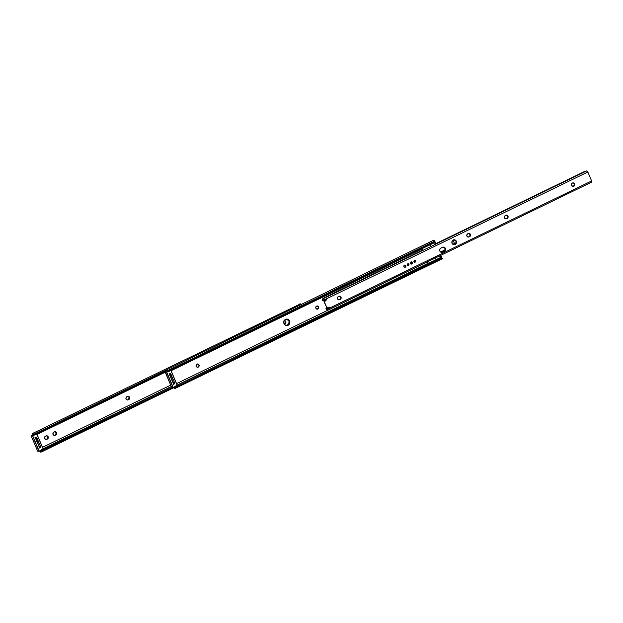 <?xml version="1.0" encoding="UTF-8"?>
<svg xmlns="http://www.w3.org/2000/svg" width="623" height="623" viewBox="0 0 623 623"><rect width="100%" height="100%" fill="white"/><g stroke="black" fill="none" stroke-linecap="round" stroke-linejoin="round"><path stroke-width="0.93" d="M284.298 320.502A1.721 1.62 -86.8 0 1 285.793 321.507L285.373 321.484A1.721 1.62 93.2 0 0 284.283 320.526M127.232 399.982A1.721 1.62 93.2 0 0 127.785 399.826L128.198 399.849A1.721 1.62 -86.8 0 1 126.056 399L126.017 397.684L126.866 396.719L128.33 396.329L129.537 397.31L129.576 398.634L128.727 399.6L127.263 399.989L126.056 399A1.721 1.62 -86.8 0 1 126.866 396.719L127.396 396.462A1.721 1.62 -86.8 0 1 129.654 397.708A1.721 1.62 -86.8 0 1 128.727 399.6L128.307 399.577L129.226 397.606L127.917 396.306M45.853 439.464A1.721 1.62 93.2 0 0 46.406 439.308L46.818 439.332A1.721 1.62 -86.8 0 1 44.677 438.483L44.778 436.863L46.016 435.944L47.255 435.898L48.158 436.793L48.197 438.109L47.348 439.075L45.884 439.472L44.677 438.483A1.721 1.62 -86.8 0 1 45.495 436.201L46.016 435.944A1.721 1.62 -86.8 0 1 48.275 437.19A1.721 1.62 -86.8 0 1 47.348 439.075L46.935 439.059L47.846 437.089L46.538 435.789M54.201 435.415A1.721 1.62 93.2 0 0 54.754 435.259L55.167 435.282A1.721 1.62 -86.8 0 1 53.025 434.433L53.126 432.814L54.365 431.895L55.603 431.848L56.506 432.744L56.545 434.06L55.696 435.025L54.232 435.415L53.025 434.433A1.721 1.62 -86.8 0 1 53.843 432.152L54.365 431.895A1.721 1.62 -86.8 0 1 56.623 433.141A1.721 1.62 -86.8 0 1 55.696 435.025L55.283 435.002L56.195 433.04L54.886 431.739A1.721 1.62 93.2 0 1 55.283 435.002L54.139 435.415M39.825 451.317L39.825 451.317A3.022 0.911 64.1 0 0 41.048 452.134L39.825 451.317M41.134 450.149L171.387 386.758L41.967 449.541L42.598 450.413L172.189 387.537L41.539 451.27L172.836 387.576L41.539 451.27L41.235 451.877A3.022 0.911 64.1 0 1 41.048 452.134L173.903 387.677M43.135 448.739L171.302 386.556L43.135 448.739M40.916 450.39L40.581 450.974A1.822 0.545 64.1 0 1 40.511 451.036A1.822 0.545 64.1 0 1 40.067 450.857M170.694 385.131L42.535 447.306L170.694 385.131M165.212 372.219L37.053 434.402L165.212 372.219M284.259 320.502L285.42 320.962L285.934 322.161L285.49 323.399L284.041 323.929M33.611 434.574L33.821 433.904L33.089 433.406L32.575 433.631L32.575 435.018L32.528 434.122A3.022 0.911 64.1 0 1 32.762 433.39A3.022 0.911 64.1 0 1 33.517 433.694L33.167 435.056A1.822 0.545 64.1 0 1 33.292 434.496A1.822 0.545 64.1 0 1 33.611 434.574L34.351 434.924M34.623 434.963A1.534 1.114 -6.5 0 0 35.698 434.776L35.604 433.935A1.534 1.114 173.5 0 1 34.234 434.075L166.653 369.836L34.234 434.075L35.604 433.935L166.559 370.397L35.604 433.935L35.698 434.776L166.606 371.261L34.686 434.971M300.66 304.086A3.022 0.911 -115.9 0 0 299.904 303.783L300.66 304.086M283.948 323.921L285.498 322.473L285.217 321.188L284.166 320.502M127.17 399.982L128.307 399.577A1.721 1.62 93.2 0 0 127.949 396.314M45.791 439.464L46.935 439.059A1.721 1.62 93.2 0 0 46.569 435.796M35.238 437.673L39.584 447.906M39.965 450.756L41.04 452.134M299.679 304.242L32.762 433.39M36.29 437.167L40.409 446.13L37.162 438.467L36.103 438.981L39.358 446.636L40.409 446.13L40.635 447.4M40.83 450.538L41.235 451.877L41.539 451.27A1.534 0.74 -35.9 0 1 42.598 450.413L41.967 449.541A1.534 0.74 144.1 0 0 41.032 450.25M34.997 437.556A1.534 0.459 64.1 0 1 36.103 438.981L37.162 438.467A1.534 0.459 -115.9 0 0 36.048 437.05M40.612 447.439A1.534 0.459 -115.9 0 0 40.409 446.13L39.358 446.636A1.534 0.459 64.1 0 1 39.506 447.992M46.818 439.332L47.348 439.075L46.818 439.332M128.198 399.849L128.727 399.6L128.198 399.849M285.373 321.484L285.793 321.507A1.721 1.62 -86.8 0 1 284.127 323.937A1.721 1.62 93.2 0 0 285.373 321.484M197.74 364.058L197.452 363.972A1.628 1.534 -86.8 0 1 198.854 364.938A1.628 1.534 -86.8 0 1 197.265 367.227M286.121 325.556L288.628 324.007L289.189 320.97L288.021 319.552L286.3 319.069L288.021 319.552L289.189 320.97A3.255 3.06 93.2 0 0 286.782 319.093A3.255 3.06 -86.8 0 1 289.189 320.97L288.823 320.946A3.255 3.06 93.2 0 0 286.603 319.101M289.189 320.97L288.994 324.03L286.487 325.58L288.994 324.03L289.189 320.97A3.255 3.06 -86.8 0 1 286.424 325.58A3.255 3.06 93.2 0 0 289.189 320.97L289.602 320.993L289.189 320.97M286.237 325.549A3.255 3.06 93.2 0 0 288.823 320.946L286.541 319.085M197.203 367.22L198.566 366.721L198.986 365.553L198.503 364.424L197.405 363.988M284.018 323.703A3.255 3.06 -86.8 0 1 286.993 319.093A3.255 3.06 -86.8 0 1 289.602 320.993L289.672 323.477L288.589 324.988L286.3 325.556L284.314 324.256L283.792 321.826L285.03 319.708L287.32 319.132L289.602 320.993A3.255 3.06 -86.8 0 1 286.627 325.595A3.255 3.06 -86.8 0 1 284.018 323.703M316.928 309.164L318.166 308.401L318.26 306.89A1.612 1.511 93.2 0 0 317.154 305.979L318.26 306.89A1.612 1.511 93.2 0 1 316.975 309.164L315.869 308.253A1.612 1.511 -86.8 0 1 317.333 305.971A1.612 1.511 -86.8 0 1 318.626 306.913L318.532 308.424L316.998 309.172M199.025 364.938L199.056 366.199L198.246 367.118L197.063 367.165L196.198 366.308A1.651 1.55 -86.8 0 1 197.701 363.98A1.651 1.55 -86.8 0 1 199.025 364.938A1.651 1.55 -86.8 0 1 197.514 367.266A1.651 1.55 -86.8 0 1 196.198 366.308L196.159 365.047L196.977 364.128L198.161 364.081L199.025 364.938M173.864 387.631L173.864 387.631A3.022 0.911 64.1 0 0 175.079 388.441L173.864 387.631M174.954 386.696L174.611 387.288L175.265 388.191A3.022 0.911 64.1 0 1 175.079 388.441L442.221 258.833A3.022 0.911 -115.9 0 0 442.408 258.584L442.19 258.226L175.569 387.584L175.079 388.441M173.996 387.062L175.265 388.191L175.569 387.584L442.19 258.226L175.569 387.584A1.534 0.74 -35.9 0 1 176.628 386.719L441.146 258.389L440.516 257.517L175.998 385.855L176.628 386.719L175.998 385.855L441.551 257.354A1.534 0.74 144.1 0 0 440.516 257.517L441.146 258.389A1.534 0.74 -35.9 0 1 442.19 258.226L442.33 258.74L441.699 258.716M175.164 386.455L175.998 385.855A1.534 0.74 144.1 0 0 175.071 386.556M441.754 257.681L442.369 258.366M177.173 385.045L427.401 263.646L177.173 385.045M174.868 386.844L174.611 387.288A1.822 0.545 64.1 0 1 174.541 387.342A1.822 0.545 64.1 0 1 174.105 387.163M440.173 256.232L439.301 256.146L439.854 255.796L440.173 256.232M426.436 262.392L176.566 383.62L426.436 262.392M420.969 249.473L171.084 370.708L420.969 249.473M315.869 308.253L315.83 307.022L316.624 306.119L317.785 306.072L318.626 306.913A1.612 1.511 -86.8 0 1 317.154 309.187A1.612 1.511 -86.8 0 1 315.869 308.253M167.649 370.88L167.852 370.218L167.128 369.712L166.606 369.937L166.606 371.324L166.559 370.436A3.022 0.911 64.1 0 1 166.793 369.696A3.022 0.911 64.1 0 1 167.548 370.007L167.198 371.363A1.822 0.545 64.1 0 1 167.322 370.802A1.822 0.545 64.1 0 1 167.649 370.88L168.389 371.23M435.025 241.763L435.617 242.76L433.772 245.135L435.617 242.76A1.651 0.498 -115.9 0 0 434.994 241.732L434.247 242.752A1.534 1.114 -6.5 0 0 434.986 241.888L434.963 241.514M168.662 371.277A1.534 1.114 -6.5 0 0 169.729 371.082L169.635 370.241A1.534 1.114 173.5 0 1 168.272 370.389L434.893 241.031A1.534 1.114 173.5 0 1 434.153 241.911L434.893 241.031L168.272 370.389L169.635 370.241L434.153 241.911L434.247 242.752L434.153 241.911L169.635 370.241L169.729 371.082L434.247 242.752L168.724 371.277M433.709 240.548L434.27 240.104L434.893 241.031L434.69 240.4A3.022 0.911 -115.9 0 0 433.935 240.089L166.793 369.696M169.277 373.979L173.615 384.212M170.328 373.473L174.44 382.436L171.193 374.773L170.141 375.287L173.389 382.95L174.44 382.436L174.666 383.706M169.028 373.862A1.534 0.459 64.1 0 1 170.141 375.287L171.193 374.773A1.534 0.459 -115.9 0 0 170.079 373.356M174.642 383.745A1.534 0.459 -115.9 0 0 174.44 382.436L173.389 382.95A1.534 0.459 64.1 0 1 173.544 384.298M173.054 387.506L176.138 386.042L173.241 387.444L166.762 372.196L169.697 370.771L166.582 372.25L173.054 387.506L171.675 387.428L165.204 372.18L166.582 372.25L173.054 387.506L171.668 387.42L165.196 372.172L166.762 372.196L165.274 371.97L167.19 371.043L165.266 371.978L167.19 371.043M170.889 370.521L177.158 385.287L170.889 370.521M170.281 373.473L169.355 373.917L170.281 373.473M173.731 384.22L174.65 383.776L173.731 384.22M165.274 371.97L166.582 372.25L169.674 370.584L166.653 372.048L173.241 387.444M171.87 387.506L173.108 387.576M177.251 385.248L170.982 370.475M173.256 387.576L176.208 386.143L173.256 387.576L171.668 387.42L165.266 371.978M39.023 451.2L42.099 449.728L39.202 451.138L32.731 435.882L35.659 434.465L32.544 435.944L39.023 451.2L37.645 451.122L31.173 435.866L32.544 435.944L39.023 451.2L37.645 451.122L31.166 435.866L33.159 434.737M36.858 434.215L43.127 448.981L36.858 434.215M36.243 437.159L35.324 437.611L36.243 437.159M39.701 447.914L40.62 447.47L39.701 447.914M31.173 435.866L32.544 435.944L35.643 434.278L31.173 435.866L32.731 435.882L39.202 451.138M37.637 451.107L31.166 435.866M37.839 451.192L39.078 451.262M43.213 448.942L36.944 434.169M39.226 451.262L42.177 449.837L39.218 451.27L37.637 451.114M441.629 257.4A1.651 0.498 -115.9 0 0 441.388 256.357L438.911 256.115L441.388 256.357L441.621 257.494M430.54 246.669A1.721 0.522 -115.9 0 0 429.901 244.855M422.012 248.686A1.721 0.522 64.1 0 1 422.651 250.493M436.162 259.635A1.721 0.522 -115.9 0 0 435.399 257.953M427.51 261.777A1.721 0.522 64.1 0 1 428.274 263.459M429.769 244.644L430.532 246.809M435.275 257.774L436.186 259.76M427.728 264.027L427.277 263.451A1.721 0.522 64.1 0 0 427.534 263.817M422.238 250.812L421.522 249.955A1.721 0.522 64.1 0 0 422.145 250.742M420.984 249.714L421.382 250.648L420.984 249.714M421.88 248.476L422.643 250.633M427.386 261.605L428.297 263.584M572.763 186.293L571.548 185.311A1.721 1.62 -86.8 0 1 573.129 182.874A1.721 1.62 -86.8 0 1 574.507 183.878L574.211 185.771L572.763 186.293A1.721 1.62 93.2 0 0 572.942 182.874L574.507 183.878L573.845 185.747L572.716 186.293M468.107 237.067A1.721 1.62 93.2 0 0 468.683 236.911L469.049 236.935A1.721 1.62 -86.8 0 1 466.9 236.086L466.868 234.762L467.717 233.796L469.174 233.407L470.388 234.396L470.279 236.016L469.049 236.935L467.803 236.981L466.9 236.086A1.721 1.62 -86.8 0 1 467.717 233.796L468.239 233.547A1.721 1.62 -86.8 0 1 470.505 234.785A1.721 1.62 -86.8 0 1 469.571 236.678L470.124 234.692L468.815 233.391A1.721 1.62 93.2 0 1 469.212 236.654L468.068 237.067M505.705 218.821A1.721 1.62 93.2 0 0 506.281 218.673L506.647 218.689A1.721 1.62 -86.8 0 1 504.505 217.84L504.466 216.524L505.315 215.558L506.779 215.169L507.986 216.15L508.025 217.466L507.177 218.432L505.712 218.829L504.505 217.84A1.721 1.62 -86.8 0 1 505.315 215.558L505.845 215.301A1.721 1.62 -86.8 0 1 508.103 216.547A1.721 1.62 -86.8 0 1 507.177 218.432L507.722 216.454L506.413 215.145A1.721 1.62 93.2 0 1 506.81 218.416L505.666 218.829M338.741 299.827A1.721 1.62 93.2 0 0 339.317 299.679L339.683 299.694A1.721 1.62 -86.8 0 1 337.541 298.845L337.502 297.529L338.351 296.564L339.808 296.174L341.022 297.155L340.913 298.775L339.683 299.694L338.445 299.741L337.541 298.845A1.721 1.62 -86.8 0 1 338.351 296.564L338.881 296.307A1.721 1.62 -86.8 0 1 341.139 297.553A1.721 1.62 -86.8 0 1 340.205 299.437L340.758 297.451L339.449 296.151A1.721 1.62 93.2 0 1 339.846 299.422L338.702 299.827M408.571 264.183A0.896 0.841 93.2 0 0 408.034 263.693A0.896 0.841 -86.8 0 1 408.151 265.375L408.649 264.526L407.948 263.677L408.937 264.207L408.151 265.375A0.896 0.841 -86.8 0 1 407.94 265.445A0.896 0.841 93.2 0 0 408.571 264.183M407.403 264.954A0.896 0.841 -86.8 0 1 408.221 263.685A0.896 0.841 -86.8 0 1 408.937 264.207L408.657 265.305L407.481 265.102L407.683 263.848L408.937 264.207A0.896 0.841 -86.8 0 1 408.12 265.476A0.896 0.841 -86.8 0 1 407.403 264.954L407.403 264.954M453.887 244.722L455.802 243.538L455.958 241.194A2.492 2.344 93.2 0 0 454.144 239.769L455.429 240.135L456.316 241.218L453.746 239.746M453.863 244.722A2.492 2.344 93.2 0 0 455.958 241.194L456.316 241.218A2.492 2.344 -86.8 0 1 454.042 244.738A2.492 2.344 -86.8 0 1 452.049 243.289A2.492 2.344 -86.8 0 1 454.323 239.769A2.492 2.344 -86.8 0 1 456.316 241.218L456.495 242.651L455.888 243.951L454.253 244.746L452.944 244.372L452.049 243.289L451.87 241.856L452.828 240.237L454.112 239.769M443.35 247.066A2.297 2.165 93.2 0 1 443.934 251.435L441.528 252.401A2.297 2.165 93.2 0 0 442.353 252.198L442.719 252.214A2.297 2.165 -86.8 0 1 439.861 251.085L439.807 249.325L440.944 248.04L443.763 247.097L445.383 248.406L445.429 250.166L444.292 251.451L441.473 252.393L439.861 251.085A2.297 2.165 -86.8 0 1 440.944 248.04L442.517 247.276A2.297 2.165 -86.8 0 1 445.531 248.935A2.297 2.165 -86.8 0 1 444.292 251.451L445.149 248.811L444.191 247.386L442.976 247.043M415.152 260.998A0.896 0.841 93.2 0 0 414.606 260.507A0.896 0.841 -86.8 0 1 414.723 262.182L415.222 261.333L414.521 260.484L415.51 261.014L414.723 262.182A0.896 0.841 -86.8 0 1 414.513 262.252A0.896 0.841 93.2 0 0 415.152 260.998M413.976 261.761A0.896 0.841 -86.8 0 1 414.793 260.492A0.896 0.841 -86.8 0 1 415.51 261.014L415.089 262.205L414.054 261.917L414.256 260.663L415.51 261.014A0.896 0.841 -86.8 0 1 414.692 262.283A0.896 0.841 -86.8 0 1 413.976 261.761M404.654 267.259A1.114 1.044 93.2 0 0 405.495 265.694L405.838 265.709A1.114 1.044 -86.8 0 1 404.818 267.283A1.114 1.044 -86.8 0 1 403.93 266.636L404.272 265.273L405.737 265.523L405.487 267.072L404.514 267.212L403.93 266.636A1.114 1.044 -86.8 0 1 404.942 265.063A1.114 1.044 -86.8 0 1 405.838 265.709L405.495 265.694A1.114 1.044 93.2 0 0 404.779 265.071M411.227 264.066A1.114 1.044 93.2 0 0 412.068 262.501L412.41 262.524A1.114 1.044 -86.8 0 1 411.39 264.09A1.114 1.044 -86.8 0 1 410.502 263.443L411.024 261.971L412.309 262.33L412.06 263.887L411.087 264.027L410.502 263.443A1.114 1.044 -86.8 0 1 411.515 261.878A1.114 1.044 -86.8 0 1 412.41 262.524L412.068 262.501A1.114 1.044 93.2 0 0 411.351 261.878M326.857 307.622L324.046 301.851L325.993 299.468M326.031 299.64A0.615 0.576 93.2 0 1 325.759 300.208L324.373 301.15A0.763 0.724 93.2 0 0 324.1 302.116L324.466 302.139A0.763 0.724 -86.8 0 1 324.739 301.174L326.125 300.231A0.615 0.576 -86.8 0 0 326.351 299.484L323.859 300.699L323.119 299.305L322.55 299.258A1.822 0.545 64.1 0 1 322.41 299.616A1.822 0.545 64.1 0 1 322.332 299.632L322.644 299.017L323.641 300.193L587.832 172.026L591.624 180.966L587.832 172.026L323.641 300.193L323.859 300.699L326.351 299.484L324.466 302.139L326.764 307.419L329.723 307.427L327.223 308.634L327.441 309.14L591.624 180.966L591.749 182.103L591.624 180.966L327.441 309.14L327.558 310.27L325.954 308.642L327.098 309.304L327.223 308.634L327.566 310.27L327.098 309.989A1.822 0.545 64.1 0 0 326.553 309.576L325.954 308.642A2.897 0.872 64.1 0 1 325.977 308.626A2.897 0.872 64.1 0 1 327.02 309.257L326.865 308.619L329.076 307.123L325.977 308.626M571.548 185.311L571.517 183.995L572.366 183.03L573.604 182.975L574.507 183.878A1.721 1.62 -86.8 0 1 572.934 186.316A1.721 1.62 -86.8 0 1 571.548 185.311L571.548 185.311M586.734 171.091L587.832 172.026L586.835 170.842L322.644 299.017M322.932 298.409L421.841 250.423L322.932 298.409M434.527 244.271L584.491 171.512L585.955 171.38L584.491 171.512L434.527 244.271M322.184 299.507L322.519 300.543L323.096 300.021A2.897 0.872 64.1 0 1 322.878 300.582A2.897 0.872 64.1 0 1 322.519 300.543L322.177 299.351M323.493 300.675L323.282 300.169L323.493 300.675M407.831 265.453L408.493 264.518L407.948 263.708A0.896 0.841 93.2 0 1 407.863 265.414M327.566 310.27L591.749 182.095L591.289 181.815M329.357 307.404L326.865 308.619L329.357 307.404A0.615 0.576 93.2 0 0 329.061 307.116A0.615 0.576 -86.8 0 1 329.723 307.427L329.357 307.404M329.045 307.116L327.472 307.614A0.763 0.724 -86.8 0 1 326.616 307.194L326.25 307.178A0.763 0.724 93.2 0 0 327.052 307.606M411.149 264.074L412.161 262.922L411.289 261.87M404.576 267.267L405.589 266.114L404.716 265.055M414.412 262.228L415.058 261.504L414.521 260.523A0.896 0.841 93.2 0 1 414.435 262.228M452.968 240.135L454.44 243.219L453.038 244.434L454.44 243.219L452.968 240.135M451.846 242.082L452.773 244.247L451.846 242.082M453.022 244.426L454.229 243.375L453.022 244.426M452.656 244.154L451.839 242.23L452.656 244.154M440.617 252.035L445.149 249.831L440.617 252.035M283.995 320.479L284.407 320.502M300.862 304.507L300.956 305.34M55.128 431.739L54.715 431.716M46.78 435.789L46.367 435.765M128.159 396.306L127.738 396.283M286.58 319.069L286.993 319.093M197.289 363.957L197.701 363.98M434.893 240.813L434.986 241.646M170.866 370.187L177.337 385.435M36.827 433.881L43.306 449.128M322.878 300.574L323.353 300.348M442.034 252.323L444.23 251.256M322.332 300.208L322.184 299.484M325.961 308.806L326.468 309.592"/></g></svg>

